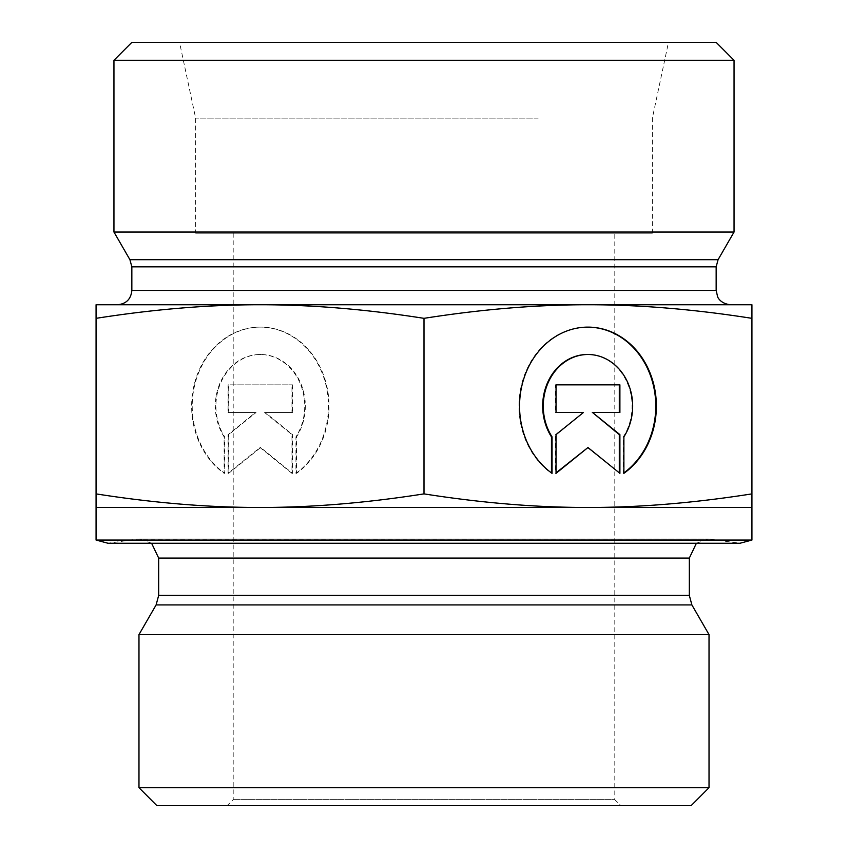 <?xml version="1.0" encoding="UTF-8"?>
<svg xmlns="http://www.w3.org/2000/svg" width="848" height="848" viewBox="0 0 848 848"><rect width="100%" height="100%" fill="white"/><g stroke="black" fill="none" stroke-linecap="round" stroke-linejoin="round"><path stroke-width="0.64" stroke-dasharray="4.24 3.18" d="M295.952 473.343A78.991 68.412 90 0 0 325.844 384.557A78.991 68.412 90 0 0 260.029 327.116A78.991 68.412 90 0 0 194.224 384.557A78.991 68.412 90 0 0 224.116 473.343L224.116 436.837A51.611 44.7 -90 0 1 220.109 382.893A51.611 44.7 -90 0 1 260.029 354.496A51.611 44.7 -90 0 1 299.948 382.893A51.611 44.7 -90 0 1 295.952 436.837L295.952 473.343L296.546 473.343L296.546 436.837A51.611 44.7 90 0 0 300.552 382.893A51.611 44.7 90 0 0 260.633 354.496A51.611 44.7 90 0 0 220.703 382.893A51.611 44.7 90 0 0 224.709 436.837L224.709 473.343A78.991 68.412 -90 0 1 194.817 384.557A78.991 68.412 -90 0 1 260.633 327.116A78.991 68.412 -90 0 1 326.438 384.557A78.991 68.412 -90 0 1 296.546 473.343M224.116 473.343L224.709 473.343M295.952 436.837L296.546 436.837M224.116 436.837L224.709 436.837M292.56 384.854L292.56 412.51L265.201 412.51L292.56 434.621L292.56 473.343L260.633 447.521L228.695 473.343L228.695 434.621L256.054 412.51L228.695 412.51L228.695 384.854L292.56 384.854L228.101 384.854L228.101 412.51L255.46 412.51L228.101 434.621L228.101 473.343L260.029 447.521L291.956 473.343L291.956 434.621L264.597 412.51L291.956 412.51L291.956 384.854M291.956 412.51L292.56 412.51M264.597 412.51L265.201 412.51M291.956 434.621L292.56 434.621M291.956 473.343L292.56 473.343M260.029 447.521L260.633 447.521M228.101 473.343L228.695 473.343M228.101 434.621L228.695 434.621M255.46 412.51L256.054 412.51M228.101 412.51L228.695 412.51M228.101 384.854L228.695 384.854M552.048 473.343L551.454 472.908M623.884 473.343L623.291 473.343A78.991 68.412 90 0 0 623.884 472.908M587.675 327.116A78.991 68.412 90 0 0 587.367 327.116A78.991 68.412 90 0 0 521.562 384.557A78.991 68.412 90 0 0 551.454 473.343M587.675 354.496A51.611 44.7 -90 0 1 627.361 383.042A51.611 44.7 -90 0 1 623.291 436.837L623.291 473.343M623.884 436.837L623.291 436.837M555.44 384.854L556.044 384.854L555.44 384.854L555.44 412.51L556.044 412.51L555.44 412.51M583.403 412.51L555.44 434.621L555.44 473.343L556.044 472.855M556.044 434.621L555.44 434.621M556.044 473.343L555.44 473.343M587.367 447.521L619.305 472.855M619.899 473.343L619.305 473.343M591.946 412.51L619.899 412.51M619.899 384.854L619.305 384.854M424 493.886C365.965 502.991 311.311 507.517 260.029 507.475L587.971 507.475C536.689 507.517 482.035 502.991 424 493.886L424 318.339C482.035 309.234 536.689 304.708 587.971 304.75L96.068 304.75L96.068 318.339C154.092 309.234 208.746 304.708 260.029 304.75C311.311 304.708 365.965 309.234 424 318.339M96.068 493.886L96.068 507.475L260.029 507.475C208.746 507.517 154.092 502.991 96.068 493.886L96.068 318.339M751.932 507.475L751.932 493.886C693.908 502.991 639.254 507.517 587.971 507.475L751.932 507.475M751.932 318.339L751.932 304.75L587.971 304.75C639.254 304.708 693.908 309.234 751.932 318.339L751.932 493.886M138.977 634.601L709.023 634.601M696.399 543.25L708.409 538.999L740.007 543.25L107.993 543.25L136.931 539.18L711.069 539.18L139.591 538.999L708.409 538.999L139.591 538.999L151.601 543.25M614.8 233.2L233.2 233.2L614.8 233.2L614.8 799.632L233.2 799.632L614.8 799.632L620.757 805.6L227.243 805.6L620.757 805.6M691.141 805.6L156.859 805.6M138.977 787.707L709.023 787.707M751.932 540.059L96.068 540.059M734.05 232.034L113.95 232.034M260.029 304.75L587.971 304.75M730.467 304.75L117.533 304.75M734.05 60.293L113.95 60.293M131.843 42.4L716.157 42.4M546.229 42.4L179.543 42.4L546.229 42.4M538.183 118.137L195.634 118.137L538.183 118.137M195.634 233.2L652.366 233.2L195.634 233.2L195.634 118.137L179.543 42.4M158.671 595.381L689.329 595.381M691.883 604.921L156.117 604.921M689.329 558.079L158.671 558.079M129.924 259.689L718.076 259.689M716.157 266.844L131.843 266.844M131.843 290.44L716.157 290.44M260.029 327.116L260.633 327.116M260.029 354.496L260.633 354.496M587.971 327.116L587.367 327.116M233.2 233.2L233.2 799.632L227.243 805.6M652.366 233.2L652.366 118.137L668.457 42.4"/><path stroke-width="1.27" d="M552.048 473.343A78.991 68.412 -90 0 1 522.156 384.557A78.991 68.412 -90 0 1 587.971 327.116A78.991 68.412 -90 0 1 653.776 384.557A78.991 68.412 -90 0 1 623.884 473.343L623.884 436.837A51.611 44.7 90 0 0 627.891 382.893A51.611 44.7 90 0 0 587.971 354.496A51.611 44.7 90 0 0 548.052 382.893A51.611 44.7 90 0 0 552.048 436.837L552.048 473.343M623.884 472.908A78.991 68.412 90 0 0 653.13 384.335A78.991 68.412 90 0 0 587.675 327.116M551.454 472.908L551.454 436.837A51.611 44.7 -90 0 1 547.448 382.893A51.611 44.7 -90 0 1 587.367 354.496A51.611 44.7 -90 0 1 587.675 354.496M552.048 436.837L551.454 436.837M556.044 412.51L556.044 384.854L619.899 384.854L619.899 412.51L592.54 412.51L619.899 434.621L619.899 473.343L587.971 447.521L556.044 473.343L556.044 434.621L583.403 412.51L556.044 412.51L582.799 412.51M556.044 472.855L587.971 447.521M619.305 472.855L619.305 434.621L592.54 412.51M619.899 434.621L619.305 434.621M619.305 412.51L619.305 384.854L556.044 384.854M96.068 507.475L96.068 493.886C154.092 502.991 208.746 507.517 260.029 507.475L96.068 507.475L96.068 540.059L751.932 540.059L751.932 507.475L260.029 507.475C311.311 507.517 365.965 502.991 424 493.886C482.035 502.991 536.689 507.517 587.971 507.475C639.254 507.517 693.908 502.991 751.932 493.886L751.932 507.475M424 318.339C365.965 309.234 311.311 304.708 260.029 304.75L751.932 304.75L751.932 318.339C693.908 309.234 639.254 304.708 587.971 304.75C536.689 304.708 482.035 309.234 424 318.339L424 493.886M96.068 318.339L96.068 304.75L260.029 304.75C208.746 304.708 154.092 309.234 96.068 318.339L96.068 493.886M751.932 318.339L751.932 493.886M566.517 634.601L138.977 634.601L156.117 604.921L691.883 604.921L709.023 634.601L566.517 634.601M96.068 540.059L107.993 543.25L740.007 543.25L751.932 540.059M138.977 787.707L156.859 805.6L691.141 805.6L709.023 787.707L138.977 787.707L138.977 634.601M131.843 266.844L716.157 266.844L716.157 290.44L131.843 290.44L131.843 266.844L129.924 259.689L113.95 232.034L734.05 232.034L718.076 259.689L129.924 259.689M131.843 290.44C130.984 299.132 126.214 303.902 117.533 304.75L260.029 304.75M587.971 304.75L730.467 304.75C720.037 303.616 717.525 296.736 717.62 296.736L716.157 290.44M131.832 42.4L113.95 60.293L734.05 60.293L734.05 232.034M716.157 42.4L131.843 42.4M158.671 595.381L158.671 558.079L689.329 558.079L689.329 595.381L158.671 595.381L156.117 604.921M587.971 354.496L587.367 354.496M689.329 595.381L691.883 604.921M689.329 558.079L696.399 543.25M158.671 558.079L151.601 543.25M709.023 787.707L709.023 634.601M718.076 259.689L716.157 266.844M716.168 42.4L734.05 60.293M113.95 60.293L113.95 232.034"/></g></svg>
